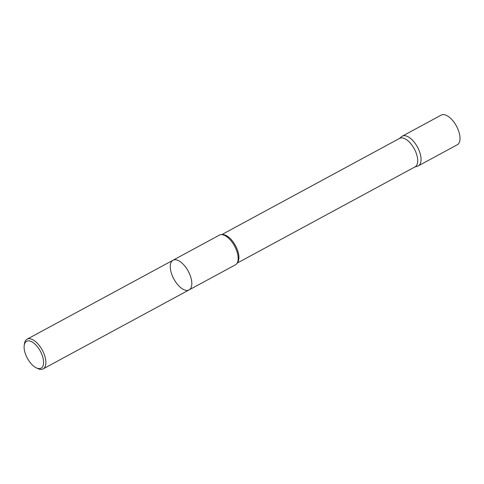 <?xml version="1.0" encoding="UTF-8"?>
<svg xmlns="http://www.w3.org/2000/svg" width="484" height="484" viewBox="0 0 484 484"><rect width="100%" height="100%" fill="white"/><g stroke="black" fill="none" stroke-linecap="round" stroke-linejoin="round"><path stroke-width="0.73" d="M43.076 358.227A15.258 7.393 61.6 0 1 36.288 367.846A15.258 7.393 61.6 0 1 24.2 345.509A15.258 7.393 61.6 0 1 32.942 342.497A15.258 7.393 61.6 0 1 43.076 358.227M24.2 345.509L24.424 343.858A16.873 8.18 61.6 0 1 27.062 339.211A16.873 8.18 61.6 0 1 45.302 357.924A16.873 8.18 61.6 0 1 43.124 368.893A16.873 8.18 61.6 0 1 37.788 368.566L36.288 367.846M191.24 278.947A16.873 8.18 61.6 0 1 189.062 289.922A16.873 8.18 -118.4 0 0 191.24 278.947A16.873 8.18 -118.4 0 0 173 260.241A16.873 8.18 61.6 0 1 191.24 278.947M237.602 253.858A16.873 8.18 61.6 0 1 238.164 259.224A16.873 8.18 61.6 0 1 235.43 264.833L189.062 289.922A16.873 8.18 -118.4 0 1 170.828 271.215A16.873 8.18 -118.4 0 1 173 260.241L219.367 235.145A16.873 8.18 61.6 0 1 225.556 235.932A16.873 8.18 61.6 0 1 237.602 253.858M221.702 234.649L399.657 138.357A16.202 7.853 61.6 0 1 417.166 156.314A16.202 7.853 61.6 0 1 415.078 166.853L237.124 263.145M399.318 138.539L401.599 136.633A16.873 8.18 61.6 0 1 411.92 139.646A16.873 8.18 61.6 0 1 420.493 154.886A16.873 8.18 61.6 0 1 417.577 166.169L414.74 167.034M459.437 133.814A16.873 8.18 61.6 0 1 457.265 144.789L418.321 165.855A16.873 8.18 -118.4 0 0 420.493 154.886A16.873 8.18 -118.4 0 0 402.264 136.179L441.202 115.107A16.873 8.18 61.6 0 1 459.437 133.814M222.126 234.686A16.202 7.853 61.6 0 1 238.358 253.071A16.202 7.853 61.6 0 1 237.329 262.776M43.124 368.893L189.062 289.922M27.062 339.211L173 260.241"/></g></svg>
